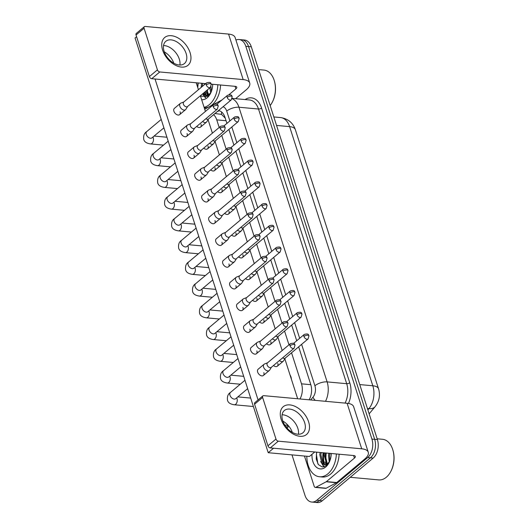 <?xml version="1.0" encoding="UTF-8"?>
<svg xmlns="http://www.w3.org/2000/svg" width="529" height="529" viewBox="0 0 529 529"><rect width="100%" height="100%" fill="white"/><g stroke="black" fill="none" stroke-linecap="round" stroke-linejoin="round"><path stroke-width="0.79" d="M290.044 375.008A7.704 5.006 95.2 0 1 291.393 379.194M225.242 118.139L221.492 114.376L214.966 113.53M219.191 127.463L216.751 119.871A13.595 8.828 -84.8 0 0 213.577 114.7M299.969 398.978A13.595 8.828 -84.8 0 0 301.504 383.829L291.539 352.797M288.979 344.829L284.562 331.061M282.003 323.093L277.58 309.326M275.02 301.358L270.603 287.591M268.044 279.623L263.621 265.856M261.062 257.881L256.644 244.114M254.085 236.146L249.668 222.378M247.109 214.41L242.685 200.643M240.126 192.675L235.709 178.908M233.15 170.94L228.726 157.173M226.167 149.198L221.75 135.431M205.265 83.602A18.131 11.777 -84.8 0 0 205.206 84.012M205.252 91.662A18.131 11.777 -84.8 0 0 206.158 95.445M208.373 96.08A18.131 11.777 95.2 0 1 208.188 95.544A21.755 14.131 95.2 0 0 208.281 95.822A21.755 14.131 95.2 0 1 208.208 95.537A18.131 11.777 95.2 0 0 208.373 96.08M207.421 92.482A18.131 11.777 95.2 0 1 207.11 90.109A18.131 11.777 95.2 0 0 207.421 92.482M323.801 452.811A18.131 11.777 -84.8 0 0 324.694 464.654M326.909 465.295A18.131 11.777 95.2 0 1 326.724 464.753A18.131 11.777 95.2 0 0 326.909 465.295M325.957 461.691A18.131 11.777 95.2 0 1 325.864 452.996A18.131 11.777 95.2 0 0 325.957 461.691M235.927 40.065A13.595 8.828 95.2 0 1 239.022 39.516A13.595 8.828 95.2 0 1 245.82 46.321L371.92 439.07A13.595 8.828 95.2 0 1 367.662 457.578L316.765 500.275L319.509 500.527A13.595 8.828 95.2 0 1 314.49 502.299A13.595 8.828 95.2 0 0 319.509 500.527L370.406 457.83L319.509 500.527L322.254 500.778A13.595 8.828 95.2 0 1 317.235 502.55L311.746 502.047A13.595 8.828 95.2 0 1 304.949 495.25L291.988 454.887M371.92 439.07L374.664 439.321A13.595 8.828 95.2 0 1 370.406 457.83A13.595 8.828 95.2 0 0 374.664 439.321L248.564 46.572L374.664 439.321L377.408 439.573A13.595 8.828 95.2 0 1 373.15 458.081L322.254 500.778M239.022 39.516L241.766 39.768A13.595 8.828 95.2 0 1 248.564 46.572A13.595 8.828 95.2 0 0 241.766 39.768L244.51 40.019A13.595 8.828 95.2 0 1 251.315 46.823L377.408 439.573M207.752 93.203A21.755 14.131 95.2 0 1 207.428 89.844A21.755 14.131 95.2 0 0 207.752 93.203M326.294 462.412A21.755 14.131 95.2 0 1 326.254 453.036A21.755 14.131 95.2 0 0 326.294 462.412M323.9 464.264A18.131 11.777 95.2 0 1 323.12 452.745A18.131 11.777 95.2 0 0 323.9 464.264M205.364 95.055A18.131 11.777 95.2 0 1 204.663 92.165A18.131 11.777 95.2 0 0 205.364 95.055M204.432 84.66A18.131 11.777 95.2 0 1 204.578 83.536A18.131 11.777 95.2 0 0 204.432 84.66M316.765 500.275A13.595 8.828 95.2 0 1 311.746 502.047M226.928 123.396L224.984 117.339A13.595 8.828 -84.8 0 0 218.49 110.574M309.108 399.812A13.595 8.828 -84.8 0 0 310.748 384.471L298.66 346.826M296.716 340.762L291.684 325.084M289.74 319.027L284.708 303.348M282.757 297.291L277.725 281.613M275.781 275.556L270.749 259.878M268.805 253.821L263.766 238.143M261.822 232.079L256.79 216.401M254.846 210.344L249.814 194.665M247.863 188.608L242.831 172.93M240.887 166.873L235.855 151.195M233.911 145.138L228.872 129.46M286.374 427.306L288.047 425.303M217.201 111.659L217.366 111.573A13.595 8.828 95.2 0 1 219.542 110.832M183.854 101.925L180.766 103.155A4.08 2.599 50 0 0 180.296 103.426A4.08 2.599 50 0 0 179.834 106.269A4.08 2.599 50 0 0 184.052 110.085A4.08 2.599 50 0 0 185.54 109.682A4.08 2.599 50 0 0 185.897 109.265L187.643 106.441M206.244 84.911A2.949 1.871 50 0 1 206.581 82.861L183.708 102.051A2.949 1.871 50 0 0 183.371 104.101A2.949 1.871 50 0 0 186.42 106.858A2.949 1.871 50 0 0 187.491 106.567L210.37 87.371L211.283 84.217A2.949 1.23 -17.8 0 0 210.218 83.655A2.949 1.23 162.2 0 0 206.244 84.911A2.949 1.871 50 0 0 208.122 87.259A2.949 1.871 50 0 0 210.37 87.371M202.627 121.458A4.08 2.599 50 0 0 204.981 122.549A4.08 2.599 50 0 0 206.469 122.139A4.08 2.599 50 0 0 206.819 121.73L208.565 118.899M205.887 118.721A2.949 1.871 50 0 0 207.342 119.323A2.949 1.871 50 0 0 208.419 119.025L231.292 99.836L232.205 96.681A2.949 1.23 -17.8 0 0 231.14 96.119A2.949 1.23 162.2 0 0 227.172 97.376A2.949 1.871 50 0 0 229.05 99.717A2.949 1.871 50 0 0 231.292 99.836M190.837 123.66L187.742 124.89A4.08 2.599 50 0 0 187.279 125.168A4.08 2.599 50 0 0 186.81 128.011A4.08 2.599 50 0 0 191.035 131.82A4.08 2.599 50 0 0 192.523 131.417A4.08 2.599 50 0 0 192.873 131.007L194.619 128.177M213.227 106.646A2.949 1.871 50 0 1 213.564 104.597L190.685 123.786A2.949 1.871 50 0 0 190.347 125.842A2.949 1.871 50 0 0 193.396 128.593A2.949 1.871 50 0 0 194.474 128.302L217.346 109.113L218.259 105.952A2.949 1.23 -17.8 0 0 217.194 105.39A2.949 1.23 162.2 0 0 213.227 106.646A2.949 1.871 50 0 0 215.105 108.994A2.949 1.871 50 0 0 217.346 109.113M197.813 145.396L194.725 146.626A4.08 2.599 50 0 0 194.255 146.903A4.08 2.599 50 0 0 193.786 149.747A4.08 2.599 50 0 0 198.011 153.555A4.08 2.599 50 0 0 199.499 153.152A4.08 2.599 50 0 0 199.856 152.742L201.602 149.912M220.203 128.388A2.949 1.871 50 0 1 220.54 126.332L197.661 145.521A2.949 1.871 50 0 0 197.324 147.578A2.949 1.871 50 0 0 200.379 150.329A2.949 1.871 50 0 0 201.45 150.038L224.329 130.848L225.242 127.687A2.949 1.23 -17.8 0 0 224.177 127.132A2.949 1.23 162.2 0 0 220.203 128.388A2.949 1.871 50 0 0 222.081 130.729A2.949 1.871 50 0 0 224.329 130.848M204.789 167.138L201.701 168.361A4.08 2.599 50 0 0 201.238 168.639A4.08 2.599 50 0 0 200.769 171.482A4.08 2.599 50 0 0 204.988 175.297A4.08 2.599 50 0 0 206.475 174.887A4.08 2.599 50 0 0 206.832 174.477L208.578 171.647M227.179 150.124A2.949 1.871 50 0 1 227.516 148.067L204.644 167.257A2.949 1.871 50 0 0 204.306 169.313A2.949 1.871 50 0 0 207.355 172.07A2.949 1.871 50 0 0 208.426 171.773L231.305 152.583L232.218 149.423A2.949 1.23 -17.8 0 0 231.153 148.867A2.949 1.23 162.2 0 0 227.179 150.124A2.949 1.871 50 0 0 229.064 152.464A2.949 1.871 50 0 0 231.305 152.583M211.772 188.873L208.677 190.096A4.08 2.599 50 0 0 208.214 190.374A4.08 2.599 50 0 0 207.745 193.217A4.08 2.599 50 0 0 211.97 197.033A4.08 2.599 50 0 0 213.458 196.623A4.08 2.599 50 0 0 213.809 196.213L215.554 193.383M234.162 171.859A2.949 1.871 50 0 1 234.499 169.802L211.62 188.998A2.949 1.871 50 0 0 211.283 191.048A2.949 1.871 50 0 0 214.331 193.806A2.949 1.871 50 0 0 215.409 193.508L238.288 174.319L239.194 171.165A2.949 1.23 -17.8 0 0 238.136 170.602A2.949 1.23 162.2 0 0 234.162 171.859A2.949 1.871 50 0 0 236.04 174.2A2.949 1.871 50 0 0 238.288 174.319M209.61 143.194A4.08 2.599 50 0 0 211.957 144.285A4.08 2.599 50 0 0 213.445 143.881A4.08 2.599 50 0 0 213.802 143.465L215.548 140.635M212.87 140.463A2.949 1.871 50 0 0 214.324 141.058A2.949 1.871 50 0 0 215.396 140.76L238.275 121.571L239.187 118.417A2.949 1.23 -17.8 0 0 238.123 117.855A2.949 1.23 162.2 0 0 234.149 119.111A2.949 1.871 50 0 0 236.027 121.458A2.949 1.871 50 0 0 238.275 121.571M216.586 164.929A4.08 2.599 50 0 0 218.933 166.02A4.08 2.599 50 0 0 220.421 165.617A4.08 2.599 50 0 0 220.778 165.207L222.524 162.377M219.846 162.198A2.949 1.871 50 0 0 221.301 162.793A2.949 1.871 50 0 0 222.372 162.502L245.251 143.306L246.164 140.152A2.949 1.23 -17.8 0 0 245.099 139.59A2.949 1.23 162.2 0 0 241.125 140.846A2.949 1.871 50 0 0 243.009 143.194A2.949 1.871 50 0 0 245.251 143.306M223.562 186.671A4.08 2.599 50 0 0 225.916 187.755A4.08 2.599 50 0 0 227.404 187.352A4.08 2.599 50 0 0 227.754 186.942L229.507 184.112M226.829 183.933A2.949 1.871 50 0 0 228.277 184.528A2.949 1.871 50 0 0 229.355 184.237L252.234 165.048L253.14 161.887A2.949 1.23 -17.8 0 0 252.082 161.325A2.949 1.23 162.2 0 0 248.108 162.582A2.949 1.871 50 0 0 249.986 164.929A2.949 1.871 50 0 0 252.234 165.048M162.628 50.136A18.131 11.539 -130 0 1 171.317 35.694A18.131 11.539 -130 0 1 190.083 52.649A18.131 11.539 -130 0 1 181.394 67.084A18.131 11.539 -130 0 1 162.628 50.136M186.102 53.436A14.501 9.231 50 0 0 176.851 41.897A14.501 9.231 50 0 0 165.802 41.315A14.501 9.231 50 0 0 164.135 51.425A14.501 9.231 50 0 0 173.386 62.964A14.501 9.231 50 0 0 184.442 63.54A14.501 9.231 50 0 0 186.102 53.436M163.547 45.54A14.501 9.231 -130 0 1 179.305 59.136A14.501 9.231 -130 0 1 179.893 65.021A14.501 9.231 -130 0 0 179.305 59.136A14.501 9.231 -130 0 0 163.547 45.54M235.63 98.692L246.19 89.837A18.131 7.551 162.2 0 0 249.721 83.04A18.131 7.551 162.2 0 0 243.175 79.588L159.778 71.964L151.737 78.702L205.655 83.635M249.721 83.04L235.114 37.526A18.131 7.551 162.2 0 0 228.568 34.074L145.164 26.45A2.268 1.442 50 0 0 144.338 26.675A2.268 1.442 50 0 0 144.08 28.255L136.039 34.993A2.268 1.442 -130 0 1 136.297 33.42L144.338 26.675M151.737 78.702A2.268 1.442 -130 0 1 149.396 76.586L157.43 69.848L144.08 28.255M157.43 69.848A2.268 1.442 50 0 0 159.778 71.964M149.396 76.586L136.039 34.993M211.256 84.151L235.141 86.333A4.53 1.885 -17.8 0 1 236.78 87.192A4.53 1.885 -17.8 0 1 235.894 88.892L229.024 94.658M281.17 419.345A18.131 11.539 -130 0 1 289.859 404.903A18.131 11.539 -130 0 1 308.625 421.858A18.131 11.539 -130 0 1 299.936 436.293A18.131 11.539 -130 0 1 281.17 419.345M304.644 422.645A14.501 9.231 50 0 0 295.394 411.106A14.501 9.231 50 0 0 284.337 410.524A14.501 9.231 50 0 0 282.678 420.634A14.501 9.231 50 0 0 291.929 432.173A14.501 9.231 50 0 0 302.978 432.748A14.501 9.231 50 0 0 304.644 422.645M282.089 414.749A14.501 9.231 -130 0 1 297.847 428.345A14.501 9.231 -130 0 1 298.435 434.236A14.501 9.231 -130 0 0 297.847 428.345A14.501 9.231 -130 0 0 282.089 414.749M326.181 481.767A2.268 1.475 -84.8 0 0 326.426 481.602L336.722 482.541A2.268 1.475 95.2 0 1 336.477 482.706L326.181 481.767L315.899 487.275A2.268 1.475 -84.8 0 1 315.304 487.407A2.268 1.475 -84.8 0 1 314.173 486.27L304.459 456.024M336.722 482.541L364.732 459.046A18.131 7.551 162.2 0 0 368.263 452.249A18.131 7.551 162.2 0 0 361.717 448.797L278.314 441.173L270.279 447.918L353.683 455.542A4.53 1.885 -17.8 0 1 355.316 456.401A4.53 1.885 -17.8 0 1 354.437 458.101L326.426 481.602M336.477 482.706L326.195 488.221A2.268 1.475 95.2 0 1 325.606 488.346L315.304 487.407M368.263 452.249L353.65 406.735A18.131 7.551 162.2 0 0 347.103 403.283L263.707 395.659A2.268 1.442 50 0 0 262.88 395.884A2.268 1.442 50 0 0 262.615 397.464L254.581 404.209A2.268 1.442 -130 0 1 254.839 402.629L262.88 395.884M270.279 447.918A2.268 1.442 -130 0 1 267.932 445.795L275.973 439.057L262.615 397.464M275.973 439.057A2.268 1.442 50 0 0 278.314 441.173M267.932 445.795L254.581 404.209M217.836 84.752A22.661 14.719 95.2 0 1 209.372 104.603A22.661 14.719 95.2 0 1 204.108 107.341M220.58 85.004A22.661 14.719 95.2 0 1 212.116 104.854A22.661 14.719 95.2 0 1 204.267 107.837M202.733 83.37L202.237 86.505M203.553 93.091L204.445 94.294L206.469 95.544M202.891 93.646L205.926 95.537L209.345 95.061M211.117 92.106A10.243 6.652 95.2 0 1 209.352 94.169A10.243 6.652 95.2 0 1 208.856 94.546L205.926 95.537M201.642 83.271L201.126 87.437M206.806 90.366L208.75 94.631M205.907 91.114L208.168 95.015M211.448 84.164L211.362 84.514M211.011 86.624L211.342 91.557M209.848 87.814L210.674 92.754M212.718 84.283A14.779 9.595 95.2 0 1 210.535 93.388A14.779 9.595 95.2 0 1 207.176 97.779A14.779 9.595 95.2 0 1 201.655 99.697M200.517 96.159L208.016 96.384L210.707 93.031M210.998 92.39L208.856 94.546M198.044 82.941L197.509 86.796M258.621 69.583L263.964 70.073A20.393 13.245 95.2 0 1 274.339 80.851L274.478 81.334A19.487 12.656 95.2 0 1 272.633 101.528L272.402 101.978A20.393 13.245 95.2 0 1 270.167 105.542M274.339 80.851A20.393 13.245 95.2 0 1 272.402 101.978M207.58 94.446L207.897 95.154M208.109 95.564L208.393 96.06M203.222 94.05L205.708 97.634M198.223 82.954L197.74 87.497M206.475 92.72L207.467 95.332M207.632 95.637L208.062 96.344M202.627 93.871L205.338 97.726M336.378 453.961A22.661 14.719 95.2 0 1 327.914 473.812A22.661 14.719 95.2 0 1 319.549 476.761A22.661 14.719 95.2 0 1 306.813 456.243M339.122 454.213A22.661 14.719 95.2 0 1 330.658 474.063A22.661 14.719 95.2 0 1 322.293 477.013L319.549 476.761M377.164 438.792L382.5 439.282A20.393 13.245 95.2 0 1 392.875 450.06A20.393 13.245 95.2 0 1 390.944 471.187A20.393 13.245 95.2 0 1 386.315 477.251A20.393 13.245 95.2 0 1 378.79 479.902L350.251 477.297M321.268 452.579L320.865 454.702L322.988 463.503L325.011 464.753M320.184 452.48L319.781 454.603L321.897 463.404L324.462 464.746L327.887 464.27M329.66 461.321A10.243 6.652 95.2 0 1 327.894 463.378A10.243 6.652 95.2 0 1 327.398 463.754L324.462 464.746M325.633 452.976L325.223 455.099L327.286 463.84M324.541 452.877L324.138 455L326.704 464.224M329.99 453.373L329.587 455.502L329.878 460.766M328.899 453.274L328.496 455.396L329.217 461.962M331.26 453.492A14.779 9.595 95.2 0 1 329.078 462.597A14.779 9.595 95.2 0 1 325.719 466.988A14.779 9.595 95.2 0 1 311.984 454.312M316.587 452.15L316.223 459.073L318.392 464.614L322.273 467.008L326.558 465.593L329.25 462.24M329.541 461.599L327.398 463.754M392.875 450.06L393.021 450.543A19.487 12.656 95.2 0 1 391.176 470.737L390.944 471.187M326.122 463.655L326.439 464.363M326.644 464.773L326.935 465.269M321.758 463.259L324.251 466.843M316.759 452.163L316.388 454.464L317.883 463.893M325.018 461.929L326.009 464.541M326.168 464.846L326.605 465.553M320.66 461.533L323.88 466.935M263.832 372.641A4.08 2.599 -130 0 1 263.369 375.484A4.08 2.599 -130 0 1 260.261 375.326A4.08 2.599 -130 0 1 257.656 372.079A4.08 2.599 -130 0 1 258.126 369.235L264.044 364.269A4.08 2.599 50 0 0 263.581 367.113A4.08 2.599 50 0 0 267.8 370.928A4.08 2.599 50 0 0 269.287 370.518A4.08 2.599 50 0 0 269.645 370.108L271.39 367.278M256.856 350.906A4.08 2.599 -130 0 1 256.386 353.749A4.08 2.599 -130 0 1 253.279 353.584A4.08 2.599 -130 0 1 250.68 350.343A4.08 2.599 -130 0 1 251.143 347.5L257.068 342.534A4.08 2.599 50 0 0 256.598 345.377A4.08 2.599 50 0 0 260.823 349.186A4.08 2.599 50 0 0 262.311 348.783A4.08 2.599 50 0 0 262.662 348.373L264.407 345.543M249.88 329.17A4.08 2.599 -130 0 1 249.41 332.014A4.08 2.599 -130 0 1 246.302 331.848A4.08 2.599 -130 0 1 243.697 328.602A4.08 2.599 -130 0 1 244.167 325.765L250.085 320.799A4.08 2.599 50 0 0 249.622 323.636A4.08 2.599 50 0 0 253.841 327.451A4.08 2.599 50 0 0 255.328 327.048A4.08 2.599 50 0 0 255.686 326.638L257.431 323.808M242.897 307.435A4.08 2.599 -130 0 1 242.434 310.278A4.08 2.599 -130 0 1 239.32 310.113A4.08 2.599 -130 0 1 236.721 306.866A4.08 2.599 -130 0 1 237.19 304.023L243.109 299.057A4.08 2.599 50 0 0 242.639 301.9A4.08 2.599 50 0 0 246.864 305.716A4.08 2.599 50 0 0 248.352 305.312A4.08 2.599 50 0 0 248.703 304.896L250.455 302.066M235.921 285.693A4.08 2.599 -130 0 1 235.451 288.536A4.08 2.599 -130 0 1 232.343 288.378A4.08 2.599 -130 0 1 229.745 285.131A4.08 2.599 -130 0 1 230.208 282.288L236.132 277.322A4.08 2.599 50 0 0 235.663 280.165A4.08 2.599 50 0 0 239.882 283.98A4.08 2.599 50 0 0 241.369 283.57A4.08 2.599 50 0 0 241.727 283.16L243.472 280.33M228.938 263.958A4.08 2.599 -130 0 1 228.475 266.801A4.08 2.599 -130 0 1 225.367 266.642A4.08 2.599 -130 0 1 222.762 263.396A4.08 2.599 -130 0 1 223.231 260.552L229.15 255.586A4.08 2.599 50 0 0 228.68 258.43A4.08 2.599 50 0 0 232.905 262.245A4.08 2.599 50 0 0 234.393 261.835A4.08 2.599 50 0 0 234.75 261.425L236.496 258.595M221.962 242.222A4.08 2.599 -130 0 1 221.492 245.066A4.08 2.599 -130 0 1 218.384 244.901A4.08 2.599 -130 0 1 215.786 241.66A4.08 2.599 -130 0 1 216.249 238.817L222.173 233.851A4.08 2.599 50 0 0 221.704 236.694A4.08 2.599 50 0 0 225.929 240.503A4.08 2.599 50 0 0 227.417 240.1A4.08 2.599 50 0 0 227.768 239.69L229.513 236.86M208.003 198.752A4.08 2.599 -130 0 1 207.54 201.595A4.08 2.599 -130 0 1 204.425 201.43A4.08 2.599 -130 0 1 201.827 198.183A4.08 2.599 -130 0 1 202.296 195.34L208.214 190.374M201.027 177.01A4.08 2.599 -130 0 1 200.557 179.853A4.08 2.599 -130 0 1 197.449 179.695A4.08 2.599 -130 0 1 194.851 176.448A4.08 2.599 -130 0 1 195.313 173.605L201.238 168.639M194.044 155.275A4.08 2.599 -130 0 1 193.581 158.118A4.08 2.599 -130 0 1 190.473 157.959A4.08 2.599 -130 0 1 187.868 154.713A4.08 2.599 -130 0 1 188.337 151.869L194.255 146.903M187.068 133.539A4.08 2.599 -130 0 1 186.598 136.383A4.08 2.599 -130 0 1 183.49 136.218A4.08 2.599 -130 0 1 180.892 132.977A4.08 2.599 -130 0 1 181.354 130.134L187.279 125.168M214.986 220.487A4.08 2.599 -130 0 1 214.516 223.331A4.08 2.599 -130 0 1 211.408 223.165A4.08 2.599 -130 0 1 208.803 219.919A4.08 2.599 -130 0 1 209.272 217.082L215.191 212.109A4.08 2.599 50 0 0 214.728 214.953A4.08 2.599 50 0 0 218.946 218.768A4.08 2.599 50 0 0 220.434 218.365A4.08 2.599 50 0 0 220.791 217.955L222.537 215.124M180.091 111.804A4.08 2.599 -130 0 1 179.622 114.648A4.08 2.599 -130 0 1 176.514 114.482A4.08 2.599 -130 0 1 173.909 111.235A4.08 2.599 -130 0 1 174.378 108.392L180.296 103.426M282.823 421.064A14.501 9.231 -130 0 1 292.345 432.411M164.281 51.855A14.501 9.231 -130 0 1 173.803 63.202M268.216 452.712L273.572 448.215L314.762 451.984L309.405 456.474L268.216 452.712L135.067 37.989L136.588 36.706M258.066 399.917L155.037 79.006M196.219 82.775L198.441 89.692M200.385 95.749L205.417 111.427M208.076 119.699L212.4 133.163M215.052 141.435L219.376 154.898M222.035 163.17L226.359 176.633M229.011 184.905L233.335 198.375M235.994 206.647L240.311 220.11M242.97 228.383L247.294 241.846M249.946 250.118L254.27 263.581M256.929 271.853L261.253 285.316M263.905 293.588L268.229 307.058M270.888 315.33L275.206 328.793M277.864 337.066L282.188 350.529M284.84 358.801L297.675 398.767M201.013 124.269A4.08 2.599 -130 0 1 200.544 127.105A4.08 2.599 -130 0 1 196.709 126.424M207.99 146.004A4.08 2.599 -130 0 1 207.527 148.847A4.08 2.599 -130 0 1 203.685 148.16M214.972 167.739A4.08 2.599 -130 0 1 214.503 170.583A4.08 2.599 -130 0 1 210.668 169.895M221.949 189.475A4.08 2.599 -130 0 1 221.486 192.318A4.08 2.599 -130 0 1 217.644 191.637M228.931 211.21A4.08 2.599 -130 0 1 228.462 214.053A4.08 2.599 -130 0 1 224.62 213.372M235.908 232.952A4.08 2.599 -130 0 1 235.438 235.789A4.08 2.599 -130 0 1 231.603 235.107M242.884 254.687A4.08 2.599 -130 0 1 242.421 257.53A4.08 2.599 -130 0 1 238.579 256.843M249.867 276.422A4.08 2.599 -130 0 1 249.397 279.266A4.08 2.599 -130 0 1 245.562 278.578M256.843 298.158A4.08 2.599 -130 0 1 256.38 301.001A4.08 2.599 -130 0 1 252.538 300.32M263.826 319.893A4.08 2.599 -130 0 1 263.356 322.736A4.08 2.599 -130 0 1 259.521 322.055M270.802 341.635A4.08 2.599 -130 0 1 270.332 344.478A4.08 2.599 -130 0 1 266.497 343.79M277.785 363.37A4.08 2.599 -130 0 1 277.315 366.213A4.08 2.599 -130 0 1 273.473 365.526M241.138 193.594A2.949 1.871 50 0 1 241.475 191.544L218.603 210.734A2.949 1.871 50 0 0 218.265 212.784A2.949 1.871 50 0 0 221.314 215.541A2.949 1.871 50 0 0 222.385 215.25L245.264 196.054L246.177 192.9A2.949 1.23 -17.8 0 0 245.112 192.338A2.949 1.23 162.2 0 0 241.138 193.594A2.949 1.871 50 0 0 243.016 195.942A2.949 1.871 50 0 0 245.264 196.054M218.748 210.608L215.66 211.838A4.08 2.599 50 0 0 215.191 212.109M248.121 215.329A2.949 1.871 50 0 1 248.458 213.28L225.579 232.469A2.949 1.871 50 0 0 225.242 234.526A2.949 1.871 50 0 0 228.29 237.276A2.949 1.871 50 0 0 229.368 236.985L252.24 217.796L253.153 214.635A2.949 1.23 -17.8 0 0 252.088 214.073A2.949 1.23 162.2 0 0 248.121 215.329A2.949 1.871 50 0 0 249.999 217.677A2.949 1.871 50 0 0 252.24 217.796M225.731 232.343L222.636 233.573A4.08 2.599 50 0 0 222.173 233.851M255.097 237.071A2.949 1.871 50 0 1 255.434 235.015L232.555 254.204A2.949 1.871 50 0 0 232.218 256.261A2.949 1.871 50 0 0 235.273 259.012A2.949 1.871 50 0 0 236.344 258.721L259.223 239.531L260.136 236.37A2.949 1.23 -17.8 0 0 259.071 235.815A2.949 1.23 162.2 0 0 255.097 237.071A2.949 1.871 50 0 0 256.975 239.412A2.949 1.871 50 0 0 259.223 239.531M232.707 254.079L229.619 255.309A4.08 2.599 50 0 0 229.15 255.586M230.545 208.406A4.08 2.599 50 0 0 232.892 209.497A4.08 2.599 50 0 0 234.38 209.087A4.08 2.599 50 0 0 234.737 208.677L236.483 205.847M233.805 205.669A2.949 1.871 50 0 0 235.26 206.264A2.949 1.871 50 0 0 236.331 205.973L259.21 186.783L260.123 183.623A2.949 1.23 -17.8 0 0 259.058 183.067A2.949 1.23 162.2 0 0 255.084 184.323A2.949 1.871 50 0 0 256.962 186.664A2.949 1.871 50 0 0 259.21 186.783M237.521 230.141A4.08 2.599 50 0 0 239.875 231.233A4.08 2.599 50 0 0 241.363 230.823A4.08 2.599 50 0 0 241.713 230.413L243.459 227.582M240.781 227.404A2.949 1.871 50 0 0 242.236 228.006A2.949 1.871 50 0 0 243.314 227.708L266.186 208.519L267.099 205.364A2.949 1.23 -17.8 0 0 266.034 204.802A2.949 1.23 162.2 0 0 262.067 206.059A2.949 1.871 50 0 0 263.945 208.4A2.949 1.871 50 0 0 266.186 208.519M244.504 251.877A4.08 2.599 50 0 0 246.851 252.968A4.08 2.599 50 0 0 248.339 252.564A4.08 2.599 50 0 0 248.696 252.148L250.442 249.324M247.764 249.146A2.949 1.871 50 0 0 249.219 249.741A2.949 1.871 50 0 0 250.29 249.45L273.169 230.254L274.082 227.1A2.949 1.23 -17.8 0 0 273.017 226.538A2.949 1.23 162.2 0 0 269.043 227.794A2.949 1.871 50 0 0 270.921 230.141A2.949 1.871 50 0 0 273.169 230.254M262.073 258.807A2.949 1.871 50 0 1 262.417 256.75L239.538 275.946A2.949 1.871 50 0 0 239.201 277.996A2.949 1.871 50 0 0 242.249 280.754A2.949 1.871 50 0 0 243.32 280.456L266.199 261.266L267.112 258.106A2.949 1.23 -17.8 0 0 266.047 257.55A2.949 1.23 162.2 0 0 262.073 258.807A2.949 1.871 50 0 0 263.958 261.147A2.949 1.871 50 0 0 266.199 261.266M239.683 275.821L236.595 277.044A4.08 2.599 50 0 0 236.132 277.322M269.056 280.542A2.949 1.871 50 0 1 269.393 278.492L246.514 297.682A2.949 1.871 50 0 0 246.177 299.731A2.949 1.871 50 0 0 249.225 302.489A2.949 1.871 50 0 0 250.303 302.191L273.182 283.002L274.088 279.848A2.949 1.23 -17.8 0 0 273.03 279.286A2.949 1.23 162.2 0 0 269.056 280.542A2.949 1.871 50 0 0 270.934 282.883A2.949 1.871 50 0 0 273.182 283.002M246.666 297.556L243.578 298.779A4.08 2.599 50 0 0 243.109 299.057M276.032 302.277A2.949 1.871 50 0 1 276.369 300.227L253.497 319.417A2.949 1.871 50 0 0 253.16 321.467A2.949 1.871 50 0 0 256.208 324.224A2.949 1.871 50 0 0 257.279 323.933L280.158 304.737L281.071 301.583A2.949 1.23 -17.8 0 0 280.006 301.021A2.949 1.23 162.2 0 0 276.032 302.277A2.949 1.871 50 0 0 277.91 304.625A2.949 1.871 50 0 0 280.158 304.737M253.642 319.291L250.554 320.521A4.08 2.599 50 0 0 250.085 320.799M283.015 324.012A2.949 1.871 50 0 1 283.352 321.963L260.473 341.152A2.949 1.871 50 0 0 260.136 343.209A2.949 1.871 50 0 0 263.184 345.959A2.949 1.871 50 0 0 264.262 345.668L287.135 326.479L288.047 323.318A2.949 1.23 -17.8 0 0 286.983 322.756A2.949 1.23 162.2 0 0 283.015 324.012A2.949 1.871 50 0 0 284.893 326.36A2.949 1.871 50 0 0 287.135 326.479M260.625 341.026L257.53 342.256A4.08 2.599 50 0 0 257.068 342.534M289.991 345.754A2.949 1.871 50 0 1 290.328 343.698L267.449 362.887A2.949 1.871 50 0 0 267.112 364.944A2.949 1.871 50 0 0 270.167 367.695A2.949 1.871 50 0 0 271.238 367.404L294.117 348.214L295.03 345.053A2.949 1.23 -17.8 0 0 293.965 344.498A2.949 1.23 162.2 0 0 289.991 345.754A2.949 1.871 50 0 0 291.869 348.095A2.949 1.871 50 0 0 294.117 348.214M267.601 362.762L264.513 363.992A4.08 2.599 50 0 0 264.044 364.269M251.48 273.612A4.08 2.599 50 0 0 253.834 274.703A4.08 2.599 50 0 0 255.322 274.3A4.08 2.599 50 0 0 255.672 273.89L257.418 271.06M254.74 270.881A2.949 1.871 50 0 0 256.195 271.476A2.949 1.871 50 0 0 257.273 271.185L280.145 251.996L281.058 248.835A2.949 1.23 -17.8 0 0 279.993 248.273A2.949 1.23 162.2 0 0 276.026 249.529A2.949 1.871 50 0 0 277.904 251.877A2.949 1.871 50 0 0 280.145 251.996M258.456 295.354A4.08 2.599 50 0 0 260.81 296.438A4.08 2.599 50 0 0 262.298 296.035A4.08 2.599 50 0 0 262.649 295.625L264.401 292.795M261.723 292.616A2.949 1.871 50 0 0 263.171 293.211A2.949 1.871 50 0 0 264.249 292.921L287.128 273.731L288.034 270.57A2.949 1.23 -17.8 0 0 286.976 270.008A2.949 1.23 162.2 0 0 283.002 271.271A2.949 1.871 50 0 0 284.88 273.612A2.949 1.871 50 0 0 287.128 273.731M265.439 317.089A4.08 2.599 50 0 0 267.786 318.18A4.08 2.599 50 0 0 269.274 317.77A4.08 2.599 50 0 0 269.631 317.36L271.377 314.53M268.699 314.352A2.949 1.871 50 0 0 270.154 314.947A2.949 1.871 50 0 0 271.225 314.656L294.104 295.466L295.017 292.306A2.949 1.23 -17.8 0 0 293.952 291.75A2.949 1.23 162.2 0 0 289.978 293.006A2.949 1.871 50 0 0 291.863 295.347A2.949 1.871 50 0 0 294.104 295.466M272.415 338.825A4.08 2.599 50 0 0 274.769 339.916A4.08 2.599 50 0 0 276.257 339.506A4.08 2.599 50 0 0 276.607 339.096L278.353 336.265M275.675 336.087A2.949 1.871 50 0 0 277.13 336.689A2.949 1.871 50 0 0 278.208 336.391L301.08 317.202L301.993 314.047A2.949 1.23 -17.8 0 0 300.928 313.485A2.949 1.23 162.2 0 0 296.961 314.742A2.949 1.871 50 0 0 298.839 317.083A2.949 1.871 50 0 0 301.08 317.202M279.398 360.56A4.08 2.599 50 0 0 281.745 361.651A4.08 2.599 50 0 0 283.233 361.247A4.08 2.599 50 0 0 283.59 360.838L285.336 358.007M282.658 357.829A2.949 1.871 50 0 0 284.113 358.424A2.949 1.871 50 0 0 285.184 358.133L308.063 338.937L308.976 335.783A2.949 1.23 -17.8 0 0 307.911 335.221A2.949 1.23 162.2 0 0 303.937 336.477A2.949 1.871 50 0 0 305.815 338.825A2.949 1.871 50 0 0 308.063 338.937M221.492 114.376A13.595 9.502 -118.2 0 1 221.704 112.082M226.068 120.724L216.751 119.871M310.814 384.682L301.504 383.829M288.021 425.336L284.747 425.038M378.539 388.789A15.863 6.606 162.2 0 0 372.813 385.773L289.608 126.623A15.863 6.606 -17.8 0 1 295.341 129.638L378.539 388.789C380.457 395.256 379.319 401.213 375.121 406.675A15.863 8.795 -140.1 0 1 368.925 408.659A18.131 11.777 -84.8 0 0 372.813 385.773L359.753 384.583M276.548 125.433L289.608 126.623A18.131 11.777 -84.8 0 0 280.549 117.557L273.824 116.949M367.886 409.902L368.925 408.659L367.443 408.527M251.315 46.823L245.82 46.321M373.15 458.081L367.662 457.578M245.033 99.558L246.018 99.022A20.393 13.245 95.2 0 1 261.564 108.055L349.748 382.725A20.393 13.245 95.2 0 1 348.459 403.462M232.119 98.718A18.131 11.777 95.2 0 1 238.943 107.235L258.509 109.027A18.131 11.777 -84.8 0 0 249.443 99.961L232.238 98.387M229.877 120.929L226.723 111.103A9.066 3.776 -17.8 0 1 238.943 107.235L327.127 381.898L346.693 383.69L258.509 109.027A2.268 0.946 162.2 0 0 261.564 108.055M310.668 399.957L312.963 397.213A9.066 5.885 -84.8 0 0 314.907 385.767A9.066 3.776 -17.8 0 1 327.127 381.898A18.131 11.777 95.2 0 1 325.514 401.313M345.073 403.098A18.131 11.777 -84.8 0 0 346.693 383.69A2.268 0.946 162.2 0 0 349.748 382.725M287.095 428.153L288.774 426.149M314.907 385.767L301.609 344.353M299.665 338.296L294.633 322.617M292.682 316.554L287.65 300.875M285.706 294.818L280.674 279.14M278.73 273.083L273.691 257.405M271.747 251.348L266.715 235.669M264.771 229.612L259.739 213.934M257.788 207.871L252.756 192.192M250.812 186.135L245.78 170.457M243.836 164.4L238.797 148.722M236.853 142.665L231.821 126.986M226.723 111.103A9.066 5.885 -84.8 0 0 223.053 106.752M246.058 99.65A2.268 1.587 61.8 0 0 246.018 99.022M315.198 400.367A9.066 5.026 -140.1 0 1 312.963 397.213M221.453 100.398A9.066 6.335 -118.2 0 1 221.816 100.093M163.501 145.111L150.461 143.921A4.08 2.652 -84.8 0 0 151.968 143.385A4.08 2.652 -84.8 0 0 153.172 137.613A4.08 2.652 -84.8 0 0 152.907 137.057M150.461 143.921C144.562 142.989 144.219 140.39 143.809 139.749C143.207 135.9 144.172 133.189 146.705 131.609A4.08 2.599 50 0 0 146.235 134.452A4.08 2.599 50 0 0 146.315 134.67A4.08 2.599 50 0 0 151.949 137.857L151.506 138.129M232.205 96.681C231.457 96.523 232.879 93.845 227.51 95.319A2.949 1.871 50 0 0 227.172 97.376M170.483 166.847L157.444 165.656A4.08 2.652 -84.8 0 0 158.945 165.121A4.08 2.652 -84.8 0 0 160.148 159.355A4.08 2.652 -84.8 0 0 159.884 158.793M157.444 165.656C151.545 164.724 151.201 162.125 150.785 161.484C150.19 157.635 151.155 154.924 153.688 153.344A4.08 2.599 50 0 0 153.218 156.187A4.08 2.599 50 0 0 153.298 156.412A4.08 2.599 50 0 0 158.925 159.593L158.482 159.864M177.46 188.582L164.42 187.392A4.08 2.652 -84.8 0 0 165.927 186.863A4.08 2.652 -84.8 0 0 167.124 181.09A4.08 2.652 -84.8 0 0 166.866 180.528M164.42 187.392C158.521 186.466 158.178 183.861 157.768 183.219C157.166 179.371 158.131 176.66 160.664 175.079A4.08 2.599 50 0 0 160.194 177.923A4.08 2.599 50 0 0 160.274 178.147A4.08 2.599 50 0 0 165.908 181.335L165.465 181.599M184.436 210.317L171.396 209.127A4.08 2.652 -84.8 0 0 172.904 208.598A4.08 2.652 -84.8 0 0 174.107 202.825A4.08 2.652 -84.8 0 0 173.843 202.263M171.396 209.127C165.504 208.201 165.16 205.596 164.744 204.954C164.142 201.113 165.108 198.395 167.64 196.821A4.08 2.599 50 0 0 167.177 199.664A4.08 2.599 50 0 0 167.25 199.883A4.08 2.599 50 0 0 172.884 203.07L172.441 203.334M191.419 232.059L178.379 230.862A4.08 2.652 -84.8 0 0 179.886 230.333A4.08 2.652 -84.8 0 0 181.083 224.561A4.08 2.652 -84.8 0 0 180.825 223.998M178.379 230.862C172.48 229.936 172.137 227.338 171.727 226.696C171.125 222.848 172.09 220.137 174.623 218.556A4.08 2.599 50 0 0 174.153 221.4A4.08 2.599 50 0 0 174.233 221.618A4.08 2.599 50 0 0 179.867 224.805L179.424 225.07M239.187 118.417C238.434 118.258 239.855 115.58 234.486 117.061A2.949 1.871 50 0 0 234.149 119.111M246.164 140.152C245.416 139.993 246.838 137.315 241.469 138.796A2.949 1.871 50 0 0 241.125 140.846M253.14 161.887C252.393 161.729 253.814 159.05 248.445 160.532A2.949 1.871 50 0 0 248.108 162.582M243.175 79.588L228.568 34.074M235.894 88.892L235.068 86.326M361.717 448.797L347.103 403.283M354.437 458.101L353.61 455.535M315.899 487.275L326.195 488.221M325.322 459.43A18.131 11.777 95.2 0 1 325.368 454.133M198.395 253.794L185.355 252.604A4.08 2.652 -84.8 0 0 186.863 252.069A4.08 2.652 -84.8 0 0 188.066 246.296A4.08 2.652 -84.8 0 0 187.802 245.74M185.355 252.604C179.457 251.672 179.113 249.073 178.703 248.432C178.101 244.583 179.067 241.872 181.599 240.292A4.08 2.599 50 0 0 181.13 243.135A4.08 2.599 50 0 0 181.209 243.36A4.08 2.599 50 0 0 186.843 246.54L186.4 246.812M205.378 275.53L192.338 274.339A4.08 2.652 -84.8 0 0 193.839 273.804A4.08 2.652 -84.8 0 0 195.042 268.038A4.08 2.652 -84.8 0 0 194.784 267.476M192.338 274.339C186.439 273.414 186.096 270.808 185.686 270.167C185.084 266.318 186.049 263.607 188.582 262.027A4.08 2.599 50 0 0 188.112 264.87A4.08 2.599 50 0 0 188.192 265.095A4.08 2.599 50 0 0 193.819 268.276L193.383 268.547M212.354 297.265L199.314 296.075A4.08 2.652 -84.8 0 0 200.822 295.546A4.08 2.652 -84.8 0 0 202.018 289.773A4.08 2.652 -84.8 0 0 201.761 289.211M199.314 296.075C193.416 295.149 193.072 292.544 192.662 291.902C192.06 288.054 193.025 285.343 195.558 283.762A4.08 2.599 50 0 0 195.089 286.606A4.08 2.599 50 0 0 195.168 286.83A4.08 2.599 50 0 0 200.802 290.018L200.359 290.282M260.123 183.623C259.375 183.47 260.797 180.792 255.421 182.267A2.949 1.871 50 0 0 255.084 184.323M267.099 205.364C266.351 205.206 267.773 202.528 262.404 204.002A2.949 1.871 50 0 0 262.067 206.059M274.082 227.1C273.328 226.941 274.749 224.263 269.38 225.744A2.949 1.871 50 0 0 269.043 227.794M219.33 319.007L206.297 317.81A4.08 2.652 -84.8 0 0 207.798 317.281A4.08 2.652 -84.8 0 0 209.001 311.508A4.08 2.652 -84.8 0 0 208.737 310.946M206.297 317.81C200.398 316.884 200.055 314.279 199.638 313.637C199.036 309.796 200.008 307.078 202.534 305.504A4.08 2.599 50 0 0 202.071 308.347A4.08 2.599 50 0 0 202.144 308.566A4.08 2.599 50 0 0 207.778 311.753L207.335 312.017M226.313 340.742L213.273 339.545A4.08 2.652 -84.8 0 0 214.781 339.016A4.08 2.652 -84.8 0 0 215.977 333.244A4.08 2.652 -84.8 0 0 215.72 332.681M213.273 339.545C207.375 338.62 207.031 336.021 206.621 335.379C206.019 331.531 206.984 328.82 209.517 327.239A4.08 2.599 50 0 0 209.048 330.083A4.08 2.599 50 0 0 209.127 330.301A4.08 2.599 50 0 0 214.761 333.488L214.318 333.759M233.289 362.477L220.249 361.287A4.08 2.652 -84.8 0 0 221.757 360.752A4.08 2.652 -84.8 0 0 222.96 354.985A4.08 2.652 -84.8 0 0 222.696 354.423M220.249 361.287C214.357 360.355 214.007 357.756 213.597 357.115C212.995 353.266 213.961 350.555 216.493 348.975A4.08 2.599 50 0 0 216.03 351.818A4.08 2.599 50 0 0 216.103 352.043A4.08 2.599 50 0 0 221.737 355.224L221.294 355.495M240.272 384.213L227.232 383.022A4.08 2.652 -84.8 0 0 228.733 382.493A4.08 2.652 -84.8 0 0 229.936 376.721A4.08 2.652 -84.8 0 0 229.679 376.159M227.232 383.022C221.334 382.097 220.99 379.491 220.58 378.85C219.978 375.001 220.943 372.29 223.476 370.71A4.08 2.599 50 0 0 223.007 373.553A4.08 2.599 50 0 0 223.086 373.778A4.08 2.599 50 0 0 228.72 376.965L228.277 377.23M253.384 406.51L234.208 404.758A4.08 2.652 -84.8 0 0 235.716 404.229A4.08 2.652 -84.8 0 0 236.913 398.456A4.08 2.652 -84.8 0 0 236.655 397.894M234.208 404.758C228.31 403.832 227.966 401.227 227.556 400.585C226.954 396.737 227.92 394.026 230.452 392.445A4.08 2.599 50 0 0 229.983 395.289A4.08 2.599 50 0 0 230.062 395.513A4.08 2.599 50 0 0 235.696 398.701L235.253 398.965M281.058 248.835C280.31 248.676 281.732 245.998 276.363 247.479A2.949 1.871 50 0 0 276.026 249.529M288.034 270.57C287.287 270.418 288.708 267.734 283.339 269.215A2.949 1.871 50 0 0 283.002 271.271M295.017 292.306C294.269 292.153 295.691 289.475 290.315 290.95A2.949 1.871 50 0 0 289.978 293.006M301.993 314.047C301.246 313.889 302.667 311.211 297.298 312.685A2.949 1.871 50 0 0 296.961 314.742M308.976 335.783C308.228 335.624 309.644 332.946 304.274 334.427A2.949 1.871 50 0 0 303.937 336.477M295.341 129.638C292.94 122.748 288.007 118.721 280.549 117.557M375.121 406.675L369.143 413.823M222.015 99.928L204.71 109.205M206.581 82.861C211.95 81.38 210.535 84.058 211.283 84.217M151.949 137.857L163.911 127.826M179.622 114.648L185.54 109.682M166.926 137.229L154.098 136.059M146.705 131.609L161.213 119.435M200.544 127.105L206.469 122.139M227.51 95.319L216.85 104.259M213.564 104.597C218.933 103.115 217.512 105.793 218.259 105.952M158.925 159.593L170.887 149.562M186.598 136.383L192.523 131.417M173.909 158.971L161.074 157.794M153.688 153.344L168.196 141.177M220.54 126.332C225.909 124.857 224.488 127.535 225.242 127.687M165.908 181.335L177.863 171.303M193.581 158.118L199.499 153.152M180.885 180.706L168.057 179.529M160.664 175.079L175.172 162.912M227.516 148.067C232.892 146.593 231.471 149.271 232.218 149.423M172.884 203.07L184.846 193.039M200.557 179.853L206.475 174.887M187.861 202.442L175.033 201.265M167.64 196.821L182.148 184.647M234.499 169.802C239.868 168.328 238.447 171.006 239.194 171.165M179.867 224.805L191.822 214.774M207.54 201.595L213.458 196.623M194.844 224.177L182.009 223.007M174.623 218.556L189.131 206.383M207.527 148.847L213.445 143.881M234.486 117.061L223.833 125.995M214.503 170.583L220.421 165.617M241.469 138.796L230.809 147.73M221.486 192.318L227.404 187.352M248.445 160.532L237.792 169.472M241.475 191.544C246.851 190.063 245.43 192.741 246.177 192.9M186.843 246.54L198.805 236.509M214.516 223.331L220.434 218.365M201.82 245.912L188.992 244.742M181.599 240.292L196.107 228.118M248.458 213.28C253.827 211.798 252.406 214.476 253.153 214.635M193.819 268.276L205.781 258.245M221.492 245.066L227.417 240.1M208.803 267.654L195.968 266.477M188.582 262.027L203.09 249.86M255.434 235.015C260.804 233.54 259.382 236.218 260.136 236.37M200.802 290.018L212.757 279.986M228.475 266.801L234.393 261.835M215.779 289.389L202.951 288.212M195.558 283.762L210.066 271.595M228.462 214.053L234.38 209.087M255.421 182.267L244.768 191.207M235.438 235.789L241.363 230.823M262.404 204.002L251.744 212.942M242.421 257.53L248.339 252.564M269.38 225.744L258.727 234.678M262.417 256.75C267.786 255.276 266.365 257.954 267.112 258.106M207.778 311.753L219.74 301.722M235.451 288.536L241.369 283.57M222.755 311.125L209.927 309.954M202.534 305.504L217.049 293.331M269.393 278.492C274.763 277.011 273.341 279.689 274.088 279.848M214.761 333.488L226.716 323.457M242.434 310.278L248.352 305.312M229.738 332.86L216.903 331.69M209.517 327.239L224.025 315.066M276.369 300.227C281.745 298.746 280.324 301.424 281.071 301.583M221.737 355.224L233.699 345.192M249.41 332.014L255.328 327.048M236.714 354.595L223.886 353.425M216.493 348.975L231.001 336.801M283.352 321.963C288.722 320.481 287.3 323.159 288.047 323.318M228.72 376.965L240.675 366.928M256.386 353.749L262.311 348.783M243.697 376.337L230.862 375.16M223.476 370.71L237.984 358.543M290.328 343.698C295.698 342.223 294.276 344.901 295.03 345.053M235.696 398.701L247.651 388.67M263.369 375.484L269.287 370.518M250.673 398.072L237.845 396.895M230.452 392.445L244.96 380.278M249.397 279.266L255.322 274.3M276.363 247.479L265.703 256.413M256.38 301.001L262.298 296.035M283.339 269.215L272.686 278.155M263.356 322.736L269.274 317.77M290.315 290.95L279.662 299.89M270.332 344.478L276.257 339.506M297.298 312.685L286.639 321.625M277.315 366.213L283.233 361.247M304.274 334.427L293.621 343.361"/></g></svg>
